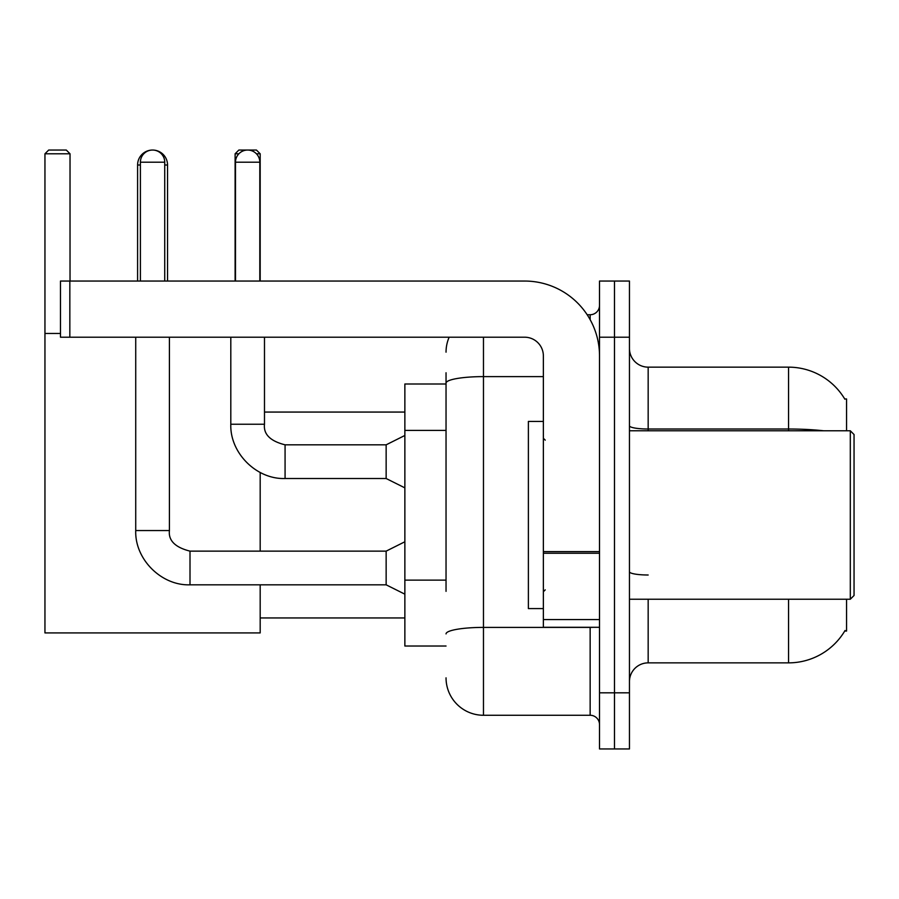 <?xml version="1.0" encoding="UTF-8"?>
<svg xmlns="http://www.w3.org/2000/svg" width="899" height="899" viewBox="0 0 899 899"><rect width="100%" height="100%" fill="white"/><g stroke="black" fill="none" stroke-linecap="round" stroke-linejoin="round"><path stroke-width="1.35" d="M846.566 430.778L846.566 398.965L844.723 398.965M846.566 599.228L846.566 631.042L844.723 631.042L845.049 630.491A65.503 65.503 0 0 1 788.547 662.866A65.503 65.503 0 0 0 844.723 631.042M446.039 419.159L446.039 372.759L446.039 383.997L404.865 383.997L404.865 646.021L446.039 646.021M648.168 599.228L648.168 662.866A18.722 18.722 0 0 0 629.457 681.577A18.722 18.722 0 0 1 648.168 662.866L788.547 662.866L788.547 599.228M614.478 692.814L614.478 748.957L629.457 748.957L629.457 692.814L614.478 692.814L614.478 748.957L599.509 748.957L599.509 692.814L614.478 692.814L614.478 337.204L614.478 692.814M599.509 692.814L599.509 281.05L614.478 281.05L614.478 337.204L614.478 281.05L629.457 281.05L629.457 692.814M823.641 430.778A65.503 11.372 180 0 0 788.547 429.014L788.547 367.152A65.503 65.503 0 0 1 844.858 399.201A65.503 65.503 0 0 0 788.547 367.152L648.168 367.152A18.722 18.722 0 0 1 629.457 348.43A18.722 18.722 0 0 0 648.168 367.152L648.168 430.778M446.039 591.351L446.039 372.759M483.471 337.204L483.471 715.267L590.149 715.267L590.149 627.3M587.171 314.74L590.149 314.74A9.361 9.361 0 0 0 599.509 305.39M599.509 724.628A9.361 9.361 0 0 0 590.149 715.267M446.039 352.172A37.432 37.432 0 0 1 449.163 337.204M483.471 715.267A37.432 37.432 0 0 1 446.039 677.835M137.592 281.05L137.592 165.011A14.968 14.968 0 0 1 152.572 150.043A12.17 12.17 0 0 1 164.731 162.202L164.731 281.05M167.54 281.05L167.54 165.011A14.968 14.968 0 0 0 152.572 150.043A12.17 12.17 0 0 0 140.401 162.202L140.401 281.05M260.182 584.822L260.182 632.918L44.95 632.918L44.95 153.785L48.692 150.043L66.29 150.043L70.032 153.785L44.95 153.785M70.032 281.05L70.032 153.785M44.95 333.462L60.48 333.462M260.182 551.132L260.182 472.469M238.864 153.785L235.111 153.785L238.853 150.043L256.44 150.043L260.182 153.785L260.182 281.05M260.182 153.785L256.429 153.785M235.111 153.785L235.111 281.05M404.865 594.172L386.143 584.822L386.143 551.132L404.865 541.771M135.727 337.204L135.727 530.545L169.417 530.545L169.417 337.204M235.482 281.05L235.482 162.202A12.17 12.17 0 0 1 247.641 150.043A12.17 12.17 0 0 1 259.811 162.202L259.811 281.05M404.865 487.865L386.143 478.515L386.143 444.825L404.865 435.464M230.807 337.204L230.807 424.238L264.486 424.238L264.486 337.204M599.509 627.3L543.367 627.3L543.367 551.615L599.509 551.615L599.509 355.914A74.864 74.864 0 0 0 524.645 281.05L69.841 281.05L69.841 337.204L524.645 337.204A18.722 18.722 0 0 1 543.367 355.914L543.367 551.615M69.841 337.204L60.48 337.204L60.48 281.05L69.841 281.05M850.308 430.778L854.05 434.532L854.05 595.486L850.308 599.228L850.308 430.778L629.457 430.778M543.367 421.429L528.387 421.429L528.387 608.589L543.367 608.589M446.039 430.396L404.865 430.396M446.039 580.125L404.865 580.125M788.547 430.778L788.547 429.014L648.168 429.014A18.722 3.248 -0 0 1 629.457 425.766M629.457 337.204L599.509 337.204M648.168 575A18.722 3.248 0 0 1 629.457 571.753M593.407 627.3A9.361 1.629 0 0 1 590.149 627.401L483.471 627.401A37.432 6.495 180 0 0 446.039 633.907M446.039 383.109A37.432 6.495 180 0 1 483.471 376.614L543.367 376.614M590.149 319.673L590.149 314.74M140.401 165.011L137.592 165.011M167.54 165.011L164.731 165.011M386.143 584.822L190.004 584.822L190.004 551.132C175.148 547.39 168.282 540.524 169.417 530.545M140.401 162.202L164.731 162.202M386.143 478.515L285.073 478.515L285.073 444.825L386.143 444.825M235.482 162.202L259.811 162.202M599.509 553.245L543.367 553.245M543.367 619.568L599.509 619.568M260.182 617.95L404.865 617.95M264.486 412.068L404.865 412.068M386.143 551.132L190.004 551.132M135.727 530.545C134.704 559.189 161.348 585.845 190.004 584.822M230.807 424.238C229.784 452.882 256.429 479.538 285.073 478.515M264.486 424.238C263.362 434.217 270.217 441.083 285.073 444.825M629.457 599.228L850.308 599.228M545.232 440.139L543.367 438.274M545.232 589.868L543.367 591.744"/></g></svg>
